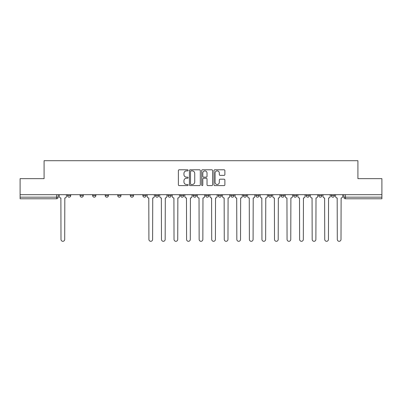 <?xml version="1.0" encoding="UTF-8"?>
<svg xmlns="http://www.w3.org/2000/svg" width="402" height="402" viewBox="0 0 402 402"><rect width="100%" height="100%" fill="white"/><g stroke="black" fill="none" stroke-linecap="round" stroke-linejoin="round"><path stroke-width="0.6" d="M188.121 170.342A0.553 0.553 0 0 0 187.568 169.79L179.171 169.79A0.789 0.789 0 0 0 178.377 170.579L178.377 184.804A0.789 0.789 0 0 0 179.171 185.593L187.568 185.593A0.553 0.553 0 0 0 188.121 185.041A0.553 0.553 0 0 0 187.568 184.488L186.478 184.488A2.528 2.528 0 0 1 183.95 181.96L183.95 180.774A2.528 2.528 0 0 1 186.478 178.247L187.568 178.247A0.553 0.553 0 0 0 188.121 177.694A0.553 0.553 0 0 0 187.568 177.141L186.478 177.141A2.528 2.528 0 0 1 183.95 174.614L183.95 173.428A2.528 2.528 0 0 1 186.478 170.895L187.568 170.895A0.553 0.553 0 0 0 188.121 170.342M331.263 195.568L331.263 194.679L331.263 195.568A1.608 1.608 0 0 0 332.871 197.176A1.608 1.608 0 0 1 331.263 195.568L334.479 195.568A1.608 1.608 0 0 1 332.871 197.176M318.701 195.568L318.701 194.679L318.701 195.568A1.608 1.608 0 0 0 320.314 197.176A1.608 1.608 0 0 1 318.701 195.568L321.922 195.568A1.608 1.608 0 0 1 320.314 197.176M281.023 194.679L281.023 195.568L284.244 195.568A1.608 1.608 0 0 1 282.636 197.176A1.608 1.608 0 0 1 281.023 195.568L281.023 194.679M268.466 194.679L268.466 195.568L271.687 195.568A1.608 1.608 0 0 1 270.074 197.176A1.608 1.608 0 0 1 268.466 195.568L268.466 194.679M205.668 194.679L205.668 195.568L208.889 195.568A1.608 1.608 0 0 1 207.281 197.176A1.608 1.608 0 0 1 205.668 195.568L205.668 194.679M180.553 194.679L180.553 195.568L183.769 195.568A1.608 1.608 0 0 1 182.161 197.176A1.608 1.608 0 0 1 180.553 195.568L180.553 194.679M167.991 194.679L167.991 195.568L171.212 195.568A1.608 1.608 0 0 1 169.604 197.176A1.608 1.608 0 0 1 167.991 195.568L167.991 194.679M155.433 194.679L155.433 195.568L158.654 195.568A1.608 1.608 0 0 1 157.041 197.176A1.608 1.608 0 0 1 155.433 195.568L155.433 194.679M130.313 194.679L130.313 195.568L133.534 195.568A1.608 1.608 0 0 1 131.926 197.176A1.608 1.608 0 0 1 130.313 195.568L130.313 194.679M117.756 195.568L117.756 194.679L117.756 195.568A1.608 1.608 0 0 0 119.364 197.176A1.608 1.608 0 0 1 117.756 195.568L120.977 195.568A1.608 1.608 0 0 1 119.364 197.176A1.608 1.608 0 0 0 120.977 195.568A1.608 1.608 0 0 1 119.364 197.176M105.198 195.568L105.198 194.679L105.198 195.568A1.608 1.608 0 0 0 106.806 197.176A1.608 1.608 0 0 1 105.198 195.568L108.414 195.568A1.608 1.608 0 0 1 106.806 197.176M92.636 194.679L92.636 195.568L95.857 195.568A1.608 1.608 0 0 1 94.249 197.176A1.608 1.608 0 0 1 92.636 195.568L92.636 194.679M224.095 175.362A0.789 0.789 0 0 0 224.884 174.574L224.884 170.579A0.789 0.789 0 0 0 224.095 169.79L214.768 169.79A0.789 0.789 0 0 0 213.98 170.579L213.98 184.804A0.789 0.789 0 0 0 214.768 185.593L224.095 185.593A0.789 0.789 0 0 0 224.884 184.804L224.884 179.985A0.789 0.789 0 0 0 224.095 179.197L220.105 179.197A0.789 0.789 0 0 0 219.316 179.985L219.316 182.377A2.116 2.116 0 0 1 217.201 184.488A2.116 2.116 0 0 1 215.085 182.377L215.085 173.011A2.116 2.116 0 0 1 217.201 170.895A2.116 2.116 0 0 1 219.316 173.011L219.316 174.574A0.789 0.789 0 0 0 220.105 175.362L224.095 175.362M20.1 194.679L20.1 178.659L44.089 178.659L44.089 160.705L357.911 160.705L357.911 178.659L381.9 178.659L381.9 194.679L20.1 194.679L20.1 197.176L58.179 197.176L58.179 194.679M200.307 170.579A0.789 0.789 0 0 0 199.518 169.79L190.191 169.79A0.789 0.789 0 0 0 189.402 170.579L189.402 184.804A0.789 0.789 0 0 0 190.191 185.593L199.518 185.593A0.789 0.789 0 0 0 200.307 184.804L200.307 170.579M202.482 169.79L211.809 169.79A0.789 0.789 0 0 1 212.598 170.579L212.598 184.804A0.789 0.789 0 0 1 211.809 185.593L207.814 185.593A0.789 0.789 0 0 1 207.025 184.804L207.025 179.036A0.789 0.789 0 0 0 206.236 178.247L203.588 178.247A0.789 0.789 0 0 0 202.799 179.036L202.799 185.041A0.553 0.553 0 0 1 202.246 185.593A0.553 0.553 0 0 1 201.693 185.041L201.693 170.579A0.789 0.789 0 0 1 202.482 169.79M343.821 194.679L343.821 197.176L381.9 197.176L381.9 198.784L345.429 198.784A1.608 1.608 0 0 1 343.821 197.176M381.9 194.679L381.9 197.176M56.571 194.679L56.571 198.784A1.608 1.608 0 0 0 58.179 197.176A1.608 1.608 0 0 1 56.571 198.784L20.1 198.784L20.1 197.176M334.479 194.679L334.479 195.568L334.479 194.679M321.922 194.679L321.922 195.568L321.922 194.679M309.364 194.679L309.364 195.568A1.608 1.608 0 0 1 307.751 197.176A1.608 1.608 0 0 1 306.143 195.568L309.364 195.568L309.364 194.679M306.143 194.679L306.143 195.568M296.802 194.679L296.802 195.568A1.608 1.608 0 0 1 295.194 197.176A1.608 1.608 0 0 1 293.586 195.568L296.802 195.568A1.608 1.608 0 0 1 295.194 197.176A1.608 1.608 0 0 0 296.802 195.568M293.586 194.679L293.586 195.568M284.244 194.679L284.244 195.568M271.687 194.679L271.687 195.568M259.124 194.679L259.124 195.568A1.608 1.608 0 0 1 257.516 197.176A1.608 1.608 0 0 1 255.908 195.568L259.124 195.568M255.908 194.679L255.908 195.568M246.567 194.679L246.567 195.568A1.608 1.608 0 0 1 244.959 197.176A1.608 1.608 0 0 1 243.346 195.568L246.567 195.568A1.608 1.608 0 0 1 244.959 197.176A1.608 1.608 0 0 0 246.567 195.568M243.346 194.679L243.346 195.568M234.009 194.679L234.009 195.568A1.608 1.608 0 0 1 232.396 197.176A1.608 1.608 0 0 1 230.788 195.568A1.608 1.608 0 0 0 232.396 197.176M230.788 194.679L230.788 195.568L234.009 195.568M221.447 194.679L221.447 195.568A1.608 1.608 0 0 1 219.839 197.176A1.608 1.608 0 0 1 218.231 195.568L221.447 195.568M218.231 194.679L218.231 195.568M208.889 194.679L208.889 195.568M196.332 194.679L196.332 195.568A1.608 1.608 0 0 1 194.719 197.176A1.608 1.608 0 0 1 193.111 195.568L196.332 195.568M193.111 194.679L193.111 195.568M183.769 194.679L183.769 195.568M171.212 194.679L171.212 195.568M158.654 194.679L158.654 195.568L158.654 194.679M146.092 194.679L146.092 195.568A1.608 1.608 0 0 1 144.484 197.176A1.608 1.608 0 0 1 142.876 195.568A1.608 1.608 0 0 0 144.484 197.176M142.876 194.679L142.876 195.568L146.092 195.568M133.534 194.679L133.534 195.568A1.608 1.608 0 0 1 131.926 197.176A1.608 1.608 0 0 0 133.534 195.568L133.534 194.679M120.977 194.679L120.977 195.568M108.414 194.679L108.414 195.568L108.414 194.679M95.857 194.679L95.857 195.568A1.608 1.608 0 0 1 94.249 197.176A1.608 1.608 0 0 0 95.857 195.568L95.857 194.679M80.078 194.679L80.078 195.568L83.299 195.568L83.299 194.679L83.299 195.568A1.608 1.608 0 0 1 81.686 197.176A1.608 1.608 0 0 1 80.078 195.568A1.608 1.608 0 0 0 81.686 197.176A1.608 1.608 0 0 0 83.299 195.568A1.608 1.608 0 0 1 81.686 197.176M70.737 194.679L70.737 195.568A1.608 1.608 0 0 1 69.129 197.176A1.608 1.608 0 0 1 67.521 195.568L70.737 195.568L70.737 194.679M67.521 194.679L67.521 195.568M191.061 170.895A0.553 0.553 0 0 0 190.508 171.448L190.508 183.935A0.553 0.553 0 0 0 191.061 184.488L192.206 184.488A2.528 2.528 0 0 0 194.739 181.96L194.739 173.428A2.528 2.528 0 0 0 192.206 170.895L191.061 170.895M207.025 173.051A2.116 2.116 0 0 0 204.909 170.935A2.116 2.116 0 0 0 202.799 173.051L202.799 176.347A0.789 0.789 0 0 0 203.588 177.141L206.236 177.141A0.789 0.789 0 0 0 207.025 176.347L207.025 173.051M59.265 196.372L59.265 194.679L59.265 196.372A1.608 1.608 0 0 0 60.878 197.98L60.998 239.441A1.849 1.849 0 0 0 62.848 241.295A1.849 1.849 0 0 0 64.702 239.441L64.822 197.98A1.608 1.608 0 0 0 66.43 196.372L66.43 194.679L66.43 196.372M60.878 197.98L60.998 239.441M64.702 239.441L64.822 197.98M159.74 196.372L159.74 194.679L159.74 196.372A1.608 1.608 0 0 0 161.348 197.98L161.473 239.441A1.849 1.849 0 0 0 163.323 241.295A1.849 1.849 0 0 0 165.172 239.441L165.297 197.98A1.608 1.608 0 0 0 166.905 196.372L166.905 194.679L166.905 196.372M172.297 196.372L172.297 194.679L172.297 196.372A1.608 1.608 0 0 0 173.91 197.98L174.031 239.441A1.849 1.849 0 0 0 175.88 241.295A1.849 1.849 0 0 0 177.734 239.441L177.855 197.98A1.608 1.608 0 0 0 179.463 196.372L179.463 194.679L179.463 196.372M184.86 196.372L184.86 194.679L184.86 196.372A1.608 1.608 0 0 0 186.468 197.98L186.588 239.441A1.849 1.849 0 0 0 188.443 241.295A1.849 1.849 0 0 0 190.292 239.441L190.412 197.98A1.608 1.608 0 0 0 192.025 196.372L192.025 194.679L192.025 196.372M197.417 196.372L197.417 194.679L197.417 196.372A1.608 1.608 0 0 0 199.025 197.98L199.151 239.441A1.849 1.849 0 0 0 201 241.295A1.849 1.849 0 0 0 202.849 239.441L202.975 197.98A1.608 1.608 0 0 0 204.583 196.372L204.583 194.679L204.583 196.372M209.975 196.372L209.975 194.679L209.975 196.372A1.608 1.608 0 0 0 211.588 197.98L211.708 239.441A1.849 1.849 0 0 0 213.557 241.295A1.849 1.849 0 0 0 215.412 239.441L215.532 197.98A1.608 1.608 0 0 0 217.14 196.372L217.14 194.679L217.14 196.372M222.537 196.372L222.537 194.679L222.537 196.372A1.608 1.608 0 0 0 224.145 197.98L224.266 239.441A1.849 1.849 0 0 0 226.12 241.295A1.849 1.849 0 0 0 227.969 239.441L228.09 197.98A1.608 1.608 0 0 0 229.703 196.372L229.703 194.679L229.703 196.372M235.095 196.372L235.095 194.679L235.095 196.372A1.608 1.608 0 0 0 236.703 197.98L236.828 239.441A1.849 1.849 0 0 0 238.677 241.295A1.849 1.849 0 0 0 240.527 239.441L240.652 197.98A1.608 1.608 0 0 0 242.26 196.372L242.26 194.679L242.26 196.372M247.652 196.372L247.652 194.679L247.652 196.372A1.608 1.608 0 0 0 249.265 197.98L249.386 239.441A1.849 1.849 0 0 0 251.235 241.295A1.849 1.849 0 0 0 253.089 239.441L253.21 197.98A1.608 1.608 0 0 0 254.818 196.372L254.818 194.679L254.818 196.372M260.215 196.372L260.215 194.679L260.215 196.372A1.608 1.608 0 0 0 261.823 197.98L261.943 239.441A1.849 1.849 0 0 0 263.797 241.295A1.849 1.849 0 0 0 265.647 239.441L265.767 197.98A1.608 1.608 0 0 0 267.38 196.372L267.38 194.679L267.38 196.372M272.772 196.372L272.772 194.679L272.772 196.372A1.608 1.608 0 0 0 274.38 197.98L274.506 239.441A1.849 1.849 0 0 0 276.355 241.295A1.849 1.849 0 0 0 278.204 239.441L278.33 197.98A1.608 1.608 0 0 0 279.938 196.372L279.938 194.679L279.938 196.372M285.33 196.372L285.33 194.679L285.33 196.372A1.608 1.608 0 0 0 286.943 197.98L287.063 239.441A1.849 1.849 0 0 0 288.912 241.295A1.849 1.849 0 0 0 290.767 239.441L290.887 197.98A1.608 1.608 0 0 0 292.495 196.372L292.495 194.679L292.495 196.372M297.892 196.372L297.892 194.679L297.892 196.372A1.608 1.608 0 0 0 299.5 197.98L299.621 239.441A1.849 1.849 0 0 0 301.475 241.295A1.849 1.849 0 0 0 303.324 239.441L303.445 197.98A1.608 1.608 0 0 0 305.058 196.372L305.058 194.679L305.058 196.372M310.45 196.372L310.45 194.679L310.45 196.372A1.608 1.608 0 0 0 312.058 197.98L312.183 239.441A1.849 1.849 0 0 0 314.032 241.295A1.849 1.849 0 0 0 315.882 239.441L316.007 197.98A1.608 1.608 0 0 0 317.615 196.372L317.615 194.679L317.615 196.372M323.007 196.372L323.007 194.679L323.007 196.372A1.608 1.608 0 0 0 324.62 197.98L324.741 239.441A1.849 1.849 0 0 0 326.59 241.295A1.849 1.849 0 0 0 328.444 239.441L328.565 197.98A1.608 1.608 0 0 0 330.173 196.372L330.173 194.679L330.173 196.372M147.182 194.679L147.182 196.372A1.608 1.608 0 0 0 148.79 197.98L148.911 239.441A1.849 1.849 0 0 0 150.765 241.295A1.849 1.849 0 0 0 152.614 239.441L152.735 197.98A1.608 1.608 0 0 0 154.348 196.372L154.348 194.679M161.348 197.98L161.473 239.441M165.172 239.441L165.297 197.98M173.91 197.98L174.031 239.441M177.734 239.441L177.855 197.98M186.468 197.98L186.588 239.441M190.292 239.441L190.412 197.98M199.025 197.98L199.151 239.441M202.849 239.441L202.975 197.98M211.588 197.98L211.708 239.441M215.412 239.441L215.532 197.98M224.145 197.98L224.266 239.441M227.969 239.441L228.09 197.98M236.703 197.98L236.828 239.441M240.527 239.441L240.652 197.98M249.265 197.98L249.386 239.441M253.089 239.441L253.21 197.98M261.823 197.98L261.943 239.441M265.647 239.441L265.767 197.98M274.38 197.98L274.506 239.441M278.204 239.441L278.33 197.98M286.943 197.98L287.063 239.441M290.767 239.441L290.887 197.98M299.5 197.98L299.621 239.441M303.324 239.441L303.445 197.98M312.058 197.98L312.183 239.441M315.882 239.441L316.007 197.98M324.62 197.98L324.741 239.441M328.444 239.441L328.565 197.98M335.569 196.372L335.569 194.679L335.569 196.372A1.608 1.608 0 0 0 337.177 197.98L337.298 239.441A1.849 1.849 0 0 0 339.152 241.295A1.849 1.849 0 0 0 341.002 239.441L341.122 197.98A1.608 1.608 0 0 0 342.735 196.372L342.735 194.679L342.735 196.372M337.177 197.98L337.298 239.441M341.002 239.441L341.122 197.98M345.429 194.679L345.429 198.784"/></g></svg>
